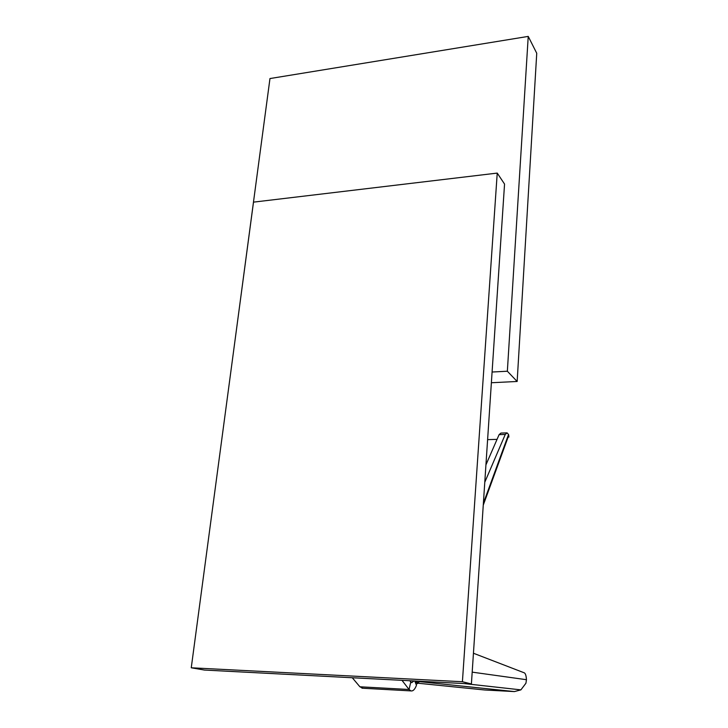 <?xml version="1.0" encoding="UTF-8"?>
<svg xmlns="http://www.w3.org/2000/svg" width="728" height="728" viewBox="0 0 728 728"><rect width="100%" height="100%" fill="white"/><g stroke="black" fill="none" stroke-linecap="round" stroke-linejoin="round"><path stroke-width="1.09" d="M414.76 680.999L416.471 685.285C414.896 689.389 413.067 691.263 410.983 690.908L409.063 689.489L410.783 681.972L411.72 682.673L413.941 680.962M414.905 681.353L417.717 683.465L416.052 684.229M508.918 437.046L508.544 434.498L507.088 432.869L505.259 434.452L499.099 434.652L485.931 464.874M415.852 681.062L417.999 682.673L417.717 683.465M420.165 681.281L417.999 682.673M487.605 439.639L497.051 439.357M352.288 677.75L359.896 686.786L362.935 688.233M401.993 680.334L409.063 689.489L359.896 686.786M410.783 681.972L409.846 680.744M484.775 482.264L505.259 434.452M506.551 432.887L500.955 433.069L499.099 434.652M228.938 385.913L269.97 78.551L528.237 36.4L507.352 371.225L492.083 372.026M507.352 371.225L517.153 381.472L536.745 53.271L528.237 36.4M517.153 381.472L491.373 382.746M253.499 202.138L497.233 173.091L462.407 681.736L191.255 667.785L253.499 202.138M191.255 667.785L204.422 670.051L471.407 683.947L504.55 184.066L497.233 173.091M471.407 683.947L462.407 681.736M417.808 683.21L484.757 689.989L514.423 691.582L520.893 689.871L525.935 683.228L526.453 679.706C526.217 675.812 525.516 673.527 524.342 672.854L473.446 653.244M483.392 503.239L508.544 434.498M472.19 672.144L526.453 679.706M514.423 691.582L419.883 681.681M508.79 435.271L483.265 505.123M410.983 690.908L361.962 688.188M520.893 689.871L464.164 683.574"/></g></svg>
